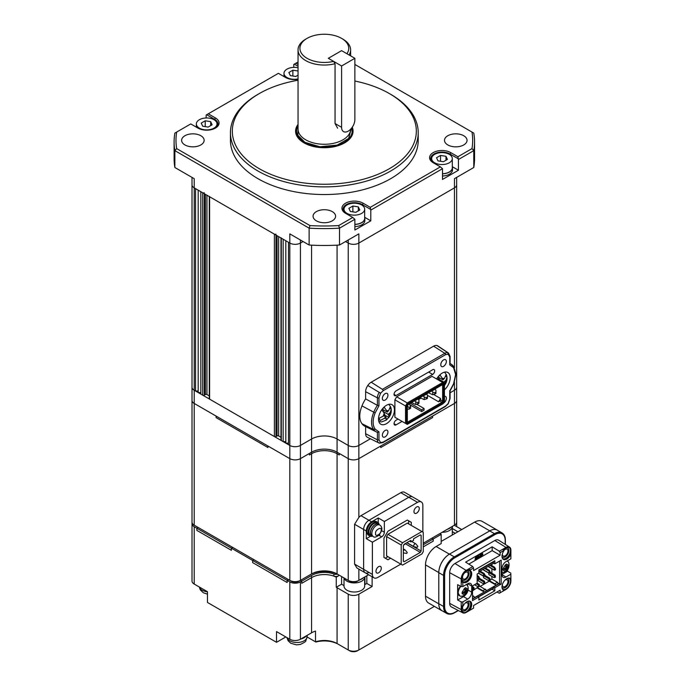 <?xml version="1.0" encoding="UTF-8"?>
<svg xmlns="http://www.w3.org/2000/svg" width="685" height="685" viewBox="0 0 685 685"><rect width="100%" height="100%" fill="white"/><g stroke="black" fill="none" stroke-linecap="round" stroke-linejoin="round"><path stroke-width="1.03" d="M286.895 637.572L288.102 640.732L290.723 643.215L296.536 644.876L300.124 644.422M300.903 638.977A10.138 5.857 0 0 0 306.323 635.851A10.138 5.857 0 0 1 300.903 638.977M447.81 144.937A11.268 6.507 180 0 1 444.505 140.339A11.268 6.507 180 0 1 451.466 134.328A11.268 6.507 180 0 1 463.745 135.741A11.268 6.507 180 0 1 467.042 140.339A11.268 6.507 180 0 1 460.089 146.35A11.268 6.507 180 0 1 447.81 144.937M316.359 220.827A11.268 6.507 180 0 1 313.062 216.229A11.268 6.507 180 0 1 320.015 210.218A11.268 6.507 180 0 1 332.293 211.631A11.268 6.507 180 0 1 335.599 216.229A11.268 6.507 180 0 1 328.637 222.24A11.268 6.507 180 0 1 316.359 220.827M184.916 144.937A11.268 6.507 180 0 1 181.619 140.339A11.268 6.507 180 0 1 188.572 134.328A11.268 6.507 180 0 1 200.851 135.741A11.268 6.507 180 0 1 204.147 140.339A11.268 6.507 180 0 1 197.194 146.35A11.268 6.507 180 0 1 184.916 144.937M354.873 81.027A92.013 53.122 180 0 1 389.388 93.571A92.013 53.122 180 0 1 389.397 93.58L390.715 94.342A93.888 54.209 180 0 1 390.724 94.342A93.888 54.209 180 0 1 418.218 132.676A93.888 54.209 180 0 1 360.259 182.749A93.888 54.209 180 0 1 257.937 171.002A93.888 54.209 180 0 1 230.443 132.676A93.888 54.209 180 0 1 257.937 94.342L259.264 93.58A92.013 53.122 180 0 1 298.043 80.231M418.218 132.676L418.218 140.339A93.888 54.209 180 0 1 360.259 190.421A93.888 54.209 180 0 1 257.937 178.665A93.888 54.209 180 0 1 230.443 140.339L230.443 132.676M390.724 94.342L389.397 93.58A92.013 53.122 180 0 1 389.388 168.698A92.013 53.122 180 0 1 259.264 168.698A92.013 53.122 180 0 1 259.264 93.58M352.253 127.239A28.727 16.586 180 0 1 353.058 131.135A28.727 16.586 180 0 1 335.325 146.462A28.727 16.586 180 0 1 304.012 142.865A28.727 16.586 180 0 1 295.595 131.135A28.727 16.586 180 0 1 298.043 124.447M456.655 177.398L456.655 387.188A7.509 4.333 180 0 1 454.455 390.253L450.079 392.779L454.455 390.253A7.509 4.333 0 0 0 456.655 387.188L456.655 400.374A7.509 4.333 180 0 1 454.455 403.439L358.854 458.633A7.509 4.333 180 0 1 348.228 458.633L337.08 452.194A18.024 10.412 0 0 0 311.581 452.194L300.432 458.633A7.509 4.333 180 0 1 289.806 458.633L194.206 403.439L194.206 187.87A7.509 4.333 180 0 1 192.005 184.804A7.509 4.333 0 0 0 194.206 187.87L195.533 188.632L195.533 391.024L194.206 390.253A7.509 4.333 180 0 1 192.005 387.188A7.509 4.333 0 0 0 194.206 390.253L289.806 445.447A7.509 4.333 0 0 0 300.432 445.447L311.581 439.008A18.024 10.412 180 0 1 337.08 439.008L348.228 445.447A7.509 4.333 0 0 0 358.854 445.447L358.854 243.064L454.455 187.87A7.509 4.333 0 0 0 456.655 184.804A7.509 4.333 180 0 1 454.455 187.87L358.854 243.064A7.509 4.333 180 0 1 348.228 243.064A7.509 4.333 0 0 0 358.854 243.064L358.854 233.868L339.52 245.025L339.52 228.156L354.873 219.294L354.873 230.032L370.799 220.835L370.799 210.098L442.501 168.698L442.501 179.436L458.436 170.24L458.436 159.502L473.78 150.64L473.78 167.508L454.455 178.665L454.455 367.657M345.574 241.531L348.228 243.064L345.574 241.531M456.655 526.602L456.655 400.374A7.509 4.333 180 0 1 454.455 403.439L380.732 446.003L380.732 447.536L380.732 446.003L358.854 458.633L358.854 445.447L370.422 438.768L358.854 445.447A7.509 4.333 180 0 1 348.228 445.447L337.08 439.008A18.024 10.412 0 0 0 311.581 439.008L300.432 445.447L300.432 243.064L303.087 241.531L300.432 243.064A7.509 4.333 180 0 1 289.806 243.064A7.509 4.333 0 0 0 300.432 243.064L300.432 239.998M174.872 167.508L174.872 150.64A150.229 86.73 180 0 1 174.101 141.872L174.101 158.74A150.229 86.73 0 0 0 174.872 167.508L194.206 178.665L194.206 187.87L289.806 243.064L288.479 242.293L288.479 444.685L289.806 445.447L289.806 580.375L194.206 525.181A7.509 4.333 180 0 1 192.005 522.116L192.005 523.648A7.509 4.333 180 0 1 192.125 522.878M354.873 219.294L352.741 217.462L338.673 225.588L339.52 228.156A150.229 86.73 180 0 1 309.132 228.156L309.988 225.588L176.679 148.619L174.872 150.64L309.132 228.156L309.132 245.025L289.806 233.868L289.806 445.447A7.509 4.333 180 0 0 300.432 445.447L300.432 458.633A7.509 4.333 180 0 1 289.806 458.633L267.921 446.003L267.921 447.536L267.921 446.003L216.083 416.078L216.083 417.61L267.921 447.536L216.083 417.61L216.083 416.078L194.206 403.439A7.509 4.333 180 0 1 192.005 400.374L192.005 522.116M206.151 117.974L206.151 115.037L208.274 113.813L215.45 117.957A12.39 7.158 180 0 1 215.45 128.069A12.39 7.158 180 0 1 197.922 128.069L190.747 123.934L174.872 133.095A150.229 86.73 180 0 0 174.101 141.872M293.788 67.378L293.788 64.441L295.911 63.217L298.043 64.441M354.873 64.441L473.78 133.095A150.229 86.73 180 0 1 474.551 141.872L474.551 158.74A150.229 86.73 180 0 1 473.78 167.508M474.551 141.872A150.229 86.73 180 0 1 473.78 150.64L471.982 148.619L457.905 156.745L458.436 159.502M433.99 163.176A11.268 6.507 180 0 1 430.702 158.586A11.268 6.507 180 0 1 437.664 152.575A11.268 6.507 180 0 1 449.942 153.979L457.905 158.586M458.436 170.24L452.323 166.703M352.741 217.462L345.574 213.318A12.39 7.158 180 0 1 345.574 203.197A12.39 7.158 180 0 1 363.101 203.197L370.268 207.341L440.378 166.866L442.501 168.698M370.268 207.341L370.799 210.098M346.353 213.771A11.268 6.507 180 0 1 343.074 209.182A11.268 6.507 180 0 1 350.026 203.171A11.268 6.507 180 0 1 362.305 204.575L370.268 209.182M370.799 220.835L364.685 217.299M309.132 245.025A150.229 86.73 0 0 0 339.52 245.025M298.043 61.992L295.911 63.217M298.043 66.282L294.319 64.133M298.043 79.246A12.39 7.158 180 0 1 285.559 77.474L278.384 73.338L208.274 113.813M214.653 120.14L214.653 119.336L206.682 114.737M471.982 132.059A148.345 85.651 180 0 1 471.982 148.619M457.905 156.745L450.739 152.601L449.942 154.784M440.378 166.866L433.211 162.722A12.39 7.158 180 0 1 433.211 152.601A12.39 7.158 180 0 1 450.739 152.601M176.679 132.059A148.345 85.651 0 0 0 176.679 148.619M309.988 225.588A148.345 85.651 0 0 0 338.673 225.588M215.45 117.957L214.653 119.336A11.268 6.507 180 0 1 217.95 123.934A11.268 6.507 180 0 1 215.03 128.3M194.206 526.714L194.206 584.057A7.509 4.333 180 0 1 192.005 580.991L192.005 523.648A7.509 4.333 180 0 0 194.206 526.714L196.86 528.246L196.86 530.395L196.86 528.246L198.188 527.476L196.86 528.246L231.384 548.18L232.712 547.409L231.384 548.18L231.384 550.32L196.86 530.395L231.384 550.32L231.384 548.18L287.152 580.375L288.479 579.604L287.152 580.375L287.152 582.524L252.628 562.59L287.152 582.524L287.152 580.375L289.806 581.908A7.509 4.333 180 0 0 300.432 581.908L300.432 639.251L311.581 632.812L311.581 577.618A18.024 10.412 180 0 1 336.258 577.172L338.544 575.845A3.759 2.166 0 0 1 333.895 576.154A18.024 10.412 0 0 0 311.581 577.618L311.581 575.468A18.024 10.412 180 0 1 333.895 574.004A3.759 2.166 0 0 0 337.388 574.158M253.955 559.679L252.628 560.441L252.628 562.59L252.628 560.441L253.955 559.679M300.432 581.908L301.76 581.145L301.76 583.286L301.76 581.145L300.432 580.375L301.76 581.145L311.581 575.468M423.253 544.729L433.211 538.975L431.884 538.213L433.211 538.975L433.211 541.124L423.253 546.87L433.211 541.124L433.211 538.975L441.174 534.377L439.847 533.615M301.76 583.286L311.581 577.618L301.76 583.286M439.95 381.031L437.552 377.615L440.027 375.08L442.433 378.497L444.462 378.36L446.038 374.678L446.997 376.981L444.342 385.458M444.591 372.135L446.432 374.772C447.639 378.343 447.048 381.828 444.659 385.227L444.514 385.364M438.931 379.267L443.957 382.161L444.522 383.531M443.957 382.161L445.421 380.663M445.807 376.296L446.997 376.981M438.742 379.002L439.736 377.974M438.22 377.101L442.998 379.858L444.462 378.36M442.998 379.858L442.433 378.497M417.328 547.306L414.237 546.801A1.687 0.976 -60 0 1 414.04 546.724A1.687 0.976 -60 0 1 413.689 545.954A1.687 0.976 -60 0 1 414.887 543.881A1.687 0.976 -60 0 1 415.726 543.796A1.687 0.976 -60 0 1 415.889 543.933L417.876 546.356L417.328 547.306L417.876 546.356M423.133 395.844L424.263 397.035L424.263 399.638L419.948 397.685M424.263 399.638L427.449 398.413L427.449 395.194L426.515 394.115L423.33 395.956M426.387 399.021L426.387 397.642L424.263 397.035M426.387 397.642L427.449 397.035M207.478 594.152L203.334 592.765L200.285 589.862L199.258 586.976M447.177 529.385A10.515 6.071 0 0 0 449.411 528.4A10.515 6.071 0 0 0 451.115 527.107M442.082 532.322A10.515 6.071 0 0 0 449.411 530.541A10.515 6.071 0 0 0 452.485 526.311M409.339 403.808L410.64 406.556L410.64 408.243L409.176 409.082L409.176 407.395L407.318 406.376M408.174 404.655L409.484 403.893M407.318 409.322L409.176 409.082M410.64 406.556L409.176 407.395M383.66 415.718L385.715 416.9L384.251 418.398L380.089 420.599L379.13 418.287L383.292 416.095L384.182 413.235L381.785 409.818L384.259 407.275L386.665 410.692L388.695 410.555L390.27 406.873L391.229 409.176L388.575 417.653L386.28 420.093L381.588 421.909L378.856 421.592M388.823 404.33L390.664 406.967C391.871 410.546 391.281 414.031 388.892 417.422L384.396 414.956M386.1 420.188L386.28 418.261L384.251 418.398M385.715 416.9L386.28 418.261M383.994 415.906L384.559 415.333M383.163 411.462L388.19 414.365L388.755 415.726M388.19 414.365L389.654 412.867M390.039 408.491L391.229 409.176M382.975 411.197L383.968 410.178M382.453 409.305L387.231 412.053L388.695 410.555M387.231 412.053L386.665 410.692M383.292 416.095L384.756 414.596L384.182 413.235M402.54 542.734L387.933 534.3L407.318 523.109L421.926 531.543L402.54 542.734L401.213 545.037L386.605 536.603L386.605 555.92L402.54 565.116L421.926 553.925L423.253 551.63L423.253 532.305L421.926 531.543M387.933 534.3L386.605 536.603M406.256 543.042L403.602 545.183M401.213 545.037L401.213 564.354M404.133 544.267L410.906 540.354L410.906 541.886L413.56 540.354L413.56 538.821L420.333 534.917L421.129 535.37L421.129 551.014L420.333 552.393L404.133 561.743L403.337 561.289L403.337 545.645L404.133 544.267M410.906 541.886L409.579 541.124M405.725 543.958L420.333 552.393M406.787 542.734L421.129 551.014M420.333 534.917L421.129 535.37M403.337 551.065A1.687 0.976 -60 0 1 404.261 550.021A1.687 0.976 -60 0 1 405.109 549.935A1.687 0.976 -60 0 1 405.272 550.072L407.25 552.487L406.702 553.437L407.25 552.487M406.702 553.437L403.619 552.932A1.687 0.976 -60 0 1 403.422 552.863A1.687 0.976 -60 0 1 403.337 552.804L403.422 552.863M337.619 128.189L335.051 123.531L335.051 63.731A26.287 15.181 180 0 1 305.741 60.605A26.287 15.181 180 0 1 298.043 49.877L298.043 129.097A26.287 15.181 0 0 0 303.78 138.567A26.287 15.181 0 0 0 305.741 139.834A26.287 15.181 0 0 0 344.88 138.567A26.287 15.181 0 0 0 350.617 129.251M351.345 128.446L348.622 138.473L337.208 145.109L319.869 146.753L304.945 142.334L297.881 135.313L298.043 126.648M335.051 63.731L333.621 61.376A24.412 14.094 180 0 1 304.02 56.161A24.412 14.094 180 0 1 307.068 38.377A24.412 14.094 180 0 1 341.592 38.377L342.92 39.148A26.287 15.181 180 0 1 350.617 49.877A26.287 15.181 180 0 1 349.093 54.971M351.619 128.104A27.794 16.046 180 0 1 352.124 131.135A27.794 16.046 180 0 1 334.965 145.965A27.794 16.046 180 0 1 304.679 142.48A27.794 16.046 180 0 1 296.536 131.135A27.794 16.046 180 0 1 298.043 125.937M298.043 49.877A26.287 15.181 180 0 1 305.741 39.148L307.068 38.377M341.592 38.377A24.412 14.094 180 0 1 346.901 53.713L341.592 50.647L328.312 58.311L333.621 61.376M436.628 378.985A11.268 6.507 -60 0 1 447.87 372.52A11.268 6.507 -60 0 1 450.208 377.683A11.268 6.507 -60 0 1 444.428 389.859M394.44 409.878A11.268 6.507 -60 0 1 389.517 421.215A11.268 6.507 -60 0 1 380.834 424.238A11.268 6.507 -60 0 1 378.505 419.074A11.268 6.507 -60 0 1 383.42 407.738A11.268 6.507 -60 0 1 392.103 404.724A11.268 6.507 -60 0 1 394.44 409.878M387.933 395.236A3.947 2.278 -60 0 1 386.212 399.201A3.947 2.278 -60 0 1 383.172 400.263A3.947 2.278 -60 0 1 382.358 398.456A3.947 2.278 -60 0 1 384.079 394.492A3.947 2.278 -60 0 1 387.111 393.43A3.947 2.278 -60 0 1 387.933 395.236M387.933 432.038A3.947 2.278 -60 0 1 386.212 436.002A3.947 2.278 -60 0 1 383.172 437.056A3.947 2.278 -60 0 1 382.35 435.258A3.947 2.278 -60 0 1 384.071 431.285A3.947 2.278 -60 0 1 387.111 430.231A3.947 2.278 -60 0 1 387.933 432.038M444.428 396.358A3.947 2.278 -60 0 1 445.541 396.495A3.947 2.278 -60 0 1 446.355 398.302A3.947 2.278 -60 0 1 443.272 403.285M446.355 361.509A3.947 2.278 -60 0 1 444.633 365.473A3.947 2.278 -60 0 1 441.594 366.535A3.947 2.278 -60 0 1 440.78 364.728A3.947 2.278 -60 0 1 442.501 360.755A3.947 2.278 -60 0 1 445.541 359.702A3.947 2.278 -60 0 1 446.355 361.509M394.046 394.363A2.851 1.644 -60 0 1 396.058 390.878L432.655 369.754A2.851 1.644 -60 0 1 434.076 369.609A2.851 1.644 -60 0 1 434.513 371.895A2.851 1.644 -60 0 1 432.655 374.404L396.058 395.528A2.851 1.644 -60 0 1 394.637 395.665A2.851 1.644 -60 0 1 394.046 394.363L396.058 395.528M402.069 421.395L396.058 424.863A2.851 1.644 -60 0 1 394.637 425A2.851 1.644 -60 0 1 394.046 423.698A2.851 1.644 -60 0 1 396.058 420.213L398.045 419.066M365.627 433.725A7.509 4.333 120 0 0 367.323 437.235L378.916 442.972A6.679 3.862 120 0 0 379.344 443.135L378.916 442.972A6.679 3.862 120 0 1 377.409 439.847L365.627 433.725L365.627 426.592M449.754 364.908L449.754 356.936L448.127 354.205L445.558 354.667L383.155 390.698L380.577 393.199L378.959 397.814L378.959 405.777L375.123 412.927L361.988 405.897A20.653 11.928 120 0 0 359.779 416.086A20.653 11.928 120 0 0 361.988 423.732A21.783 12.578 120 0 0 364.84 426.207L376.433 431.944A20.952 12.099 120 0 0 377.409 432.338L378.959 431.858L378.959 439.821L380.577 442.561L383.146 442.09L445.558 406.059L448.127 403.559L449.754 398.953L449.754 390.981L453.581 383.831L455.594 374.575L453.581 367.639L449.754 364.908L449.797 363.555M375.123 412.927C372.469 419.871 372.469 425.265 375.123 429.127L373.693 429.555L361.988 423.732M375.123 429.127L378.959 431.858M396.649 418.261L394.902 417.251L394.902 399.817L396.649 396.795L432.064 376.348L442.681 382.487L407.267 402.926L396.649 396.795M379.344 443.135L380.577 442.561M378.959 405.777L377.409 405.349A20.952 12.099 120 0 0 373.693 412.413A19.822 11.448 120 0 0 371.561 422.217A19.822 11.448 120 0 0 373.693 429.555A20.952 12.099 120 0 0 376.433 431.944L377.409 432.338M380.577 393.199L367.802 385.501A7.509 4.333 120 0 0 365.627 391.709L365.627 398.893A21.783 12.578 120 0 0 361.988 405.897M448.127 354.205L447.853 352.758L437.004 345.548A7.886 4.555 120 0 0 433.605 346.173L371.201 382.204A7.886 4.555 120 0 0 367.802 385.501M453.581 367.639L453.513 366.329A20.952 12.099 120 0 0 451.543 364.394A20.952 12.099 120 0 0 450.079 363.658M450.079 363.427L453.701 366.518L455.927 374.113L453.83 383.788L450.071 390.895L450.079 398.49A1.13 0.651 0 0 1 449.754 398.953M449.754 390.981L449.797 390.544L449.754 390.981M408.02 403.722L406.59 406.205L406.59 423.133L408.02 423.964L442.998 403.773L444.428 401.282L444.428 383.489L442.681 382.487L442.998 383.531L408.02 403.722L407.267 402.926L405.529 405.957L394.902 399.817M406.59 406.205L405.529 405.957L405.529 423.39L394.902 417.251M406.59 423.133L405.529 423.39L407.267 424.392L408.02 423.964M378.959 397.814A1.13 0.651 180 0 1 377.409 397.831L377.409 405.349L365.627 398.893M449.754 356.936A1.13 0.651 0 0 0 450.079 356.483L448.529 353.058L437.766 345.891A7.509 4.333 120 0 0 437.004 345.548M444.428 384.362L442.998 383.531M408.32 422.945L442.69 403.105L443.7 401.359L443.7 385.133L442.69 384.55L408.328 404.39L407.318 406.136L407.318 422.362L408.32 422.945L407.318 421.498M443.7 401.359L442.638 401.102L441.945 402.309L442.69 403.105M442.69 384.55L441.945 384.987L442.638 385.381L442.638 401.102L440.515 399.877L439.813 401.085L441.945 402.309L408.012 421.9M441.945 384.987L443.7 385.133M409.707 403.593L409.707 404.227M420.873 398.216L418.509 399.586M427.577 393.276L426.858 394.517M416.72 404.27L424.049 408.5L424.049 410.187L421.66 411.565L409.938 404.801M439.813 401.085L438.597 401.787L427.449 395.348M433.614 394.483L440.515 398.464L440.515 399.877M410.238 403.285L421.66 409.878L421.66 411.565M424.049 408.5L421.66 409.878M440.515 398.464L438.597 401.787M505.95 571.162L505.402 571.461L503.013 570.074L503.013 568.85L505.402 564.714L506.463 564.097L508.852 565.476L508.852 566.701L505.95 571.162M503.081 568.833A11.243 6.49 0 0 0 505.35 568.062L505.881 567.137L505.419 564.783M505.419 571.41L505.881 569.595L505.35 569.286A11.243 6.49 180 0 1 503.081 570.057M505.881 569.595L504.074 568.541M505.53 571.127L506.463 570.845M508.818 566.752A11.243 6.49 180 0 1 507.482 568.062L506.48 570.793M508.852 566.701L508.63 565.759M506.48 564.175L507.482 566.829A11.243 6.49 0 0 0 508.818 565.519M505.667 565.784L507.482 566.829M506.241 570.716L505.804 570.108M507.885 566.504L508.63 566.572M298.043 78.903A10.326 5.959 180 0 1 287.015 77.551A10.326 5.959 180 0 1 283.992 73.338A10.326 5.959 180 0 1 298.043 67.772M298.043 75.17L295.774 76.48L290.337 75.633L288.882 72.499L292.863 70.195L298.043 70.992M292.863 70.195L292.863 76.026M378.634 566.649A3.759 2.166 -60 0 1 380.517 566.469A3.759 2.166 -60 0 1 381.091 569.475A3.759 2.166 -60 0 1 378.634 572.788A3.759 2.166 -60 0 1 376.759 572.968A3.759 2.166 -60 0 1 376.185 569.963A3.759 2.166 -60 0 1 378.634 566.649M416.608 507.011A3.759 2.166 -60 0 1 418.492 506.823A3.759 2.166 -60 0 1 419.066 509.837A3.759 2.166 -60 0 1 416.608 513.142A3.759 2.166 -60 0 1 414.733 513.33A3.759 2.166 -60 0 1 414.16 510.316A3.759 2.166 -60 0 1 416.608 507.011M372.554 536.132A7.886 4.555 -60 0 1 369.78 535.995L368.581 535.302A7.886 4.555 -60 0 1 367.374 528.983A7.886 4.555 -60 0 1 372.529 522.038A7.886 4.555 -60 0 1 376.476 521.645L377.666 522.338A7.886 4.555 -60 0 1 379.173 524.667M369.78 535.995A7.886 4.555 -60 0 1 368.573 529.676A7.886 4.555 -60 0 1 373.727 522.723A7.886 4.555 -60 0 1 377.666 522.338M372.691 536.158A6.764 3.904 -60 0 1 371.801 535.858L370.345 535.019A6.764 3.904 -60 0 1 369.309 529.599A6.764 3.904 -60 0 1 373.727 523.648A6.764 3.904 -60 0 1 377.101 523.314L378.565 524.153A6.764 3.904 -60 0 1 379.259 524.77M371.801 535.858A6.764 3.904 -60 0 1 370.765 530.447A6.764 3.904 -60 0 1 375.183 524.487A6.764 3.904 -60 0 1 378.565 524.153M371.895 535.696A6.576 3.793 -60 0 1 370.893 530.43A6.576 3.793 -60 0 1 375.183 524.641A6.576 3.793 -60 0 1 378.471 524.316L379.798 525.087A6.576 3.793 -60 0 0 376.51 525.412A6.576 3.793 -60 0 0 371.861 533.461A6.576 3.793 -60 0 0 373.222 536.466L371.895 535.696M422.85 532.074L422.85 505.402A7.509 4.333 120 0 0 421.301 501.959A7.509 4.333 120 0 0 417.542 502.336L384.345 521.499L384.345 532.228A3.759 2.166 -60 0 1 381.691 536.835L372.392 542.195L372.392 574.398A7.509 4.333 120 0 0 373.95 577.832A7.509 4.333 120 0 0 377.709 577.464L400.811 564.123M390.587 558.215L387.933 559.756L383.951 557.453L383.951 538.136L387.933 531.235L407.318 520.043L411.3 522.338L411.3 525.412M372.392 574.398L363.632 569.338A7.509 4.333 120 0 0 365.191 572.771A7.509 4.333 -60 0 1 363.632 569.338L363.632 529.471A7.509 4.333 -60 0 1 368.941 520.275L408.774 497.276L368.941 520.275A7.509 4.333 120 0 0 363.632 529.471L366.287 531.003L366.287 538.667L372.392 542.195M366.287 538.667L370.448 536.269M378.24 522.775L378.24 517.971L384.345 521.499M378.24 517.971L371.595 521.807A7.509 4.333 120 0 0 366.287 531.003M421.301 501.959L412.533 496.899A7.509 4.333 120 0 0 408.774 497.276A7.509 4.333 -60 0 1 412.533 496.899L404.57 492.301A7.509 4.333 120 0 0 400.811 492.678L360.978 515.668A7.509 4.333 120 0 0 358.854 517.415L358.854 458.633A7.509 4.333 180 0 1 348.228 458.633L339.246 453.453L339.246 454.986L337.08 453.727L339.246 454.986L339.246 453.453L337.08 452.194L337.08 453.727A18.024 10.412 0 0 0 311.581 453.727A18.024 10.412 180 0 1 337.08 453.727L337.08 573.936L338.407 574.698A19.908 11.491 0 0 0 310.254 574.698L300.432 580.375A7.509 4.333 180 0 1 289.806 580.375L291.134 581.145L289.806 580.375M385.278 558.224L387.933 556.682M408.645 523.871L408.645 520.805L411.3 522.338M408.645 520.805L407.318 520.043M449.274 154.365A10.326 5.959 180 0 1 452.297 158.586A10.326 5.959 180 0 1 445.926 164.092A10.326 5.959 180 0 1 434.667 162.799A10.326 5.959 180 0 1 431.644 158.586A10.326 5.959 180 0 1 438.023 153.072A10.326 5.959 180 0 1 449.274 154.365M442.501 173.733A10.326 5.959 0 0 0 452.297 167.782L452.297 158.586M436.533 157.738L440.515 155.444L445.961 156.283L447.416 159.425L443.435 161.728L437.989 160.881L436.533 157.738M445.961 160.264L445.961 156.283M440.515 155.444L440.515 161.275M213.985 119.712A10.326 5.959 180 0 1 217.017 123.934A10.326 5.959 180 0 1 210.637 129.439A10.326 5.959 180 0 1 199.378 128.146A10.326 5.959 180 0 1 196.355 123.934A10.326 5.959 180 0 1 202.734 118.419A10.326 5.959 180 0 1 213.985 119.712M201.244 123.094L205.226 120.791L210.672 121.63L212.127 124.773L208.146 127.076L202.7 126.228L201.244 123.094M210.672 125.612L210.672 121.63M205.226 120.791L205.226 126.622M366.817 575.777L366.817 583.44L372.126 586.506L372.126 576.779M366.817 583.44L364.668 584.682M364.934 584.528L364.934 576.864M344.007 585.606L341.592 584.211L341.592 576.539M341.592 584.211L336.258 587.285L336.258 577.172M336.258 587.285A18.024 10.412 180 0 1 337.08 587.73L337.08 643.54A18.024 10.412 0 0 0 315.511 641.828L315.511 631.09A18.024 10.412 0 0 0 311.581 632.812M194.206 584.057L207.478 591.72L207.478 602.457L276.526 642.316L276.526 631.587L289.806 639.251A7.509 4.333 0 0 0 300.432 639.251M442.561 611.029A15.019 8.674 -60 0 1 441.894 610.712L428.622 603.048A15.019 8.674 -60 0 1 425.505 596.164L425.505 564.885A15.019 8.674 -60 0 1 436.131 546.493L441.174 543.582L441.174 534.377M307.111 636.973L315.871 642.033A19.908 11.491 -0 0 1 338.407 644.311L348.228 649.979A7.509 4.333 0 0 0 358.854 649.979L434.384 606.371M372.126 586.506L358.854 594.178L358.854 649.979L357.527 650.75A5.634 3.254 0 0 1 349.555 650.75L348.228 649.979L348.228 594.178A7.509 4.333 0 0 0 358.854 594.178M337.08 587.73L348.228 594.178M285.825 636.947L276.526 642.316M452.297 531.603L454.455 532.844A7.509 4.333 0 0 1 455.191 533.341M441.894 610.712A15.019 8.674 -60 0 1 438.785 603.836L438.785 572.557A15.019 8.674 -60 0 1 449.411 554.156L489.775 530.849A15.019 8.674 -60 0 1 497.284 530.104L482.146 521.371A15.019 8.674 120 0 0 474.637 522.116L441.174 541.433M497.284 530.104A15.019 8.674 -60 0 1 497.901 530.524M192.005 177.398L192.005 400.374A7.509 4.333 180 0 0 194.206 403.439L194.206 525.181L195.533 525.943A5.634 3.254 180 0 1 195.516 525.934L194.206 525.181M414.63 400.751L415.761 401.941L415.761 404.544L411.445 402.592M415.761 404.544L418.946 403.319L418.946 400.1L418.021 399.021L414.836 400.862M417.884 403.927L417.884 402.549L415.761 401.941M417.884 402.549L418.946 401.941M504.802 580.315A3.947 2.278 -60 0 1 505.179 580.067A3.947 2.278 -60 0 1 507.148 579.87A3.947 2.278 -60 0 1 507.756 583.029A3.947 2.278 -60 0 1 505.179 586.506A3.947 2.278 -60 0 1 503.201 586.702A3.947 2.278 -60 0 1 502.413 584.451M464.969 603.314A3.947 2.278 -60 0 1 465.346 603.065A3.947 2.278 -60 0 1 467.316 602.869A3.947 2.278 -60 0 1 467.915 606.028A3.947 2.278 -60 0 1 465.346 609.504A3.947 2.278 -60 0 1 463.368 609.701A3.947 2.278 -60 0 1 462.786 606.49M504.074 550.303A3.947 2.278 -60 0 1 505.179 549.404A3.947 2.278 -60 0 1 507.148 549.207A3.947 2.278 -60 0 1 507.756 552.367A3.947 2.278 -60 0 1 505.179 555.843A3.947 2.278 -60 0 1 503.201 556.04A3.947 2.278 -60 0 1 502.413 553.788M465.346 572.403A3.947 2.278 -60 0 1 467.316 572.206A3.947 2.278 -60 0 1 467.915 575.366A3.947 2.278 -60 0 1 465.346 578.842A3.947 2.278 -60 0 1 463.368 579.039A3.947 2.278 -60 0 1 462.769 575.879A3.947 2.278 -60 0 1 465.346 572.403M508.767 578.037A6.388 3.682 -60 0 1 510.239 582.995A6.388 3.682 -60 0 1 505.975 588.963A6.388 3.682 -60 0 1 502.43 589.023M502.002 587.353A5.257 3.04 120 0 0 505.179 587.584A5.257 3.04 120 0 0 508.758 582.378A5.257 3.04 120 0 0 507.114 578.508M468.934 601.036A6.388 3.682 -60 0 1 470.407 605.994A6.388 3.682 -60 0 1 466.142 611.962A6.388 3.682 -60 0 1 461.621 609.35A6.388 3.682 -60 0 1 462.169 606.567M461.647 608.862A5.257 3.04 120 0 0 465.346 610.583A5.257 3.04 120 0 0 468.925 605.377A5.257 3.04 120 0 0 467.281 601.507M503.826 549.73A6.388 3.682 -60 0 1 505.975 547.872L505.975 547.872A6.388 3.682 -60 0 1 510.488 550.475A6.388 3.682 -60 0 1 505.975 558.301A6.388 3.682 -60 0 1 502.43 558.361M502.002 556.691A5.257 3.04 120 0 0 505.179 556.914A5.257 3.04 120 0 0 508.887 550.697A5.257 3.04 120 0 0 505.556 548.137M466.142 570.87L466.142 570.87A6.388 3.682 -60 0 1 470.655 573.473A6.388 3.682 -60 0 1 466.142 581.291A6.388 3.682 -60 0 1 461.621 578.688A6.388 3.682 -60 0 1 466.142 570.87L466.142 570.87M461.647 578.191A5.257 3.04 120 0 0 465.346 579.912A5.257 3.04 120 0 0 469.054 573.696A5.257 3.04 120 0 0 465.723 571.136M468.163 590.128L471.717 592.183A5.634 3.254 -60 0 1 467.735 599.084L462.837 601.909L462.837 606.465L463.557 605.257A6.764 3.904 -60 0 1 466.939 601.687A6.764 3.904 -60 0 1 470.312 601.353A6.764 3.904 -60 0 1 470.312 609.162L469.627 610.386L473.575 608.109L473.575 605.523L500.127 590.187L500.127 592.773L504.083 590.496L503.389 590.059A6.764 3.904 -60 0 1 502.353 584.647A6.764 3.904 -60 0 1 506.772 578.688A6.764 3.904 -60 0 1 510.154 578.354L510.864 578.739L510.864 574.176L505.975 577.001A5.634 3.254 -60 0 1 503.158 577.284A5.634 3.254 -60 0 1 501.994 574.706L501.994 568.567A5.634 3.254 -60 0 1 505.975 561.666L510.864 558.84L510.899 553.848L510.864 558.84M510.864 578.739L510.864 574.176M510.368 553.54L510.899 553.848L509.991 553.934L510.864 554.285M454.283 612.673A0.753 0.437 -120 0 0 454.66 612.707C451.612 614.411 448.958 614.65 446.706 613.426L441.928 610.66A15.156 8.751 -60 0 1 438.785 603.725L438.785 572.66A15.156 8.751 -60 0 1 449.506 554.105L489.681 530.909A15.156 8.751 -60 0 1 497.259 530.156L502.036 532.913A15.156 8.751 -60 0 0 494.459 533.666L454.283 556.862L449.506 554.105M501.994 574.398L507.568 571.179L507.568 569.86M507.568 561.34L507.568 560.75M465.74 594.511A5.634 3.254 -60 0 1 463.48 596.626L457.649 600L457.649 584.665L461.219 586.591L462.837 586.574L467.735 583.748A5.634 3.254 -60 0 1 470.552 583.466A5.634 3.254 -60 0 1 471.717 586.052L467.735 583.748M467.47 583.903L467.47 585.915M478.883 573.02L478.883 569.946L494.818 560.75L494.818 563.815L501.197 560.133L501.197 584.057L494.818 587.739L494.818 590.804L478.883 600L478.883 596.935L472.513 600.617L472.513 585.898L477.162 583.209L477.162 574.013L478.883 573.02M469.174 610.678L466.142 612.433A6.961 4.016 -60 0 1 462.743 612.818L451.321 606.867A7.509 4.333 -60 0 1 449.677 603.374L449.677 572.711A7.509 4.333 -60 0 1 454.986 563.507L494.818 540.508A7.509 4.333 -60 0 1 498.671 540.191L509.537 547.11A6.961 4.016 -60 0 1 510.899 550.243L510.899 553.745M507.568 571.179L510.899 573.242M510.899 577.421L510.899 580.906A6.961 4.016 -60 0 1 505.975 589.434L502.953 591.172M462.743 612.818A6.961 4.016 -60 0 1 461.219 609.59L461.219 601.918L457.649 600M461.219 586.591L461.219 578.928A6.961 4.016 -60 0 1 466.142 570.399L472.778 566.563L465.612 562.137L492.164 546.801L499.339 551.237L505.975 547.401A6.961 4.016 -60 0 1 509.537 547.11M462.837 601.909L461.219 601.918M471.717 592.183L471.717 586.052M510.753 554.448L510.154 555.492A6.764 3.904 -60 0 1 503.389 559.397A6.764 3.904 -60 0 1 503.389 551.596L504.083 550.363L500.127 552.649L500.127 555.227L473.575 570.562L473.575 567.976L469.627 570.262L470.312 570.691A6.764 3.904 -60 0 1 470.312 578.491A6.764 3.904 -60 0 1 463.557 582.396L462.127 581.574L461.219 582.524L462.949 582.044L462.127 581.574M462.837 582.01L462.837 586.574M498.106 583.5L498.8 583.903L493.491 586.968L493.106 588.586M494.818 590.804L492.044 589.194M493.491 586.968L494.818 587.739M478.883 596.935L477.556 596.164L472.513 599.084M494.818 563.815L493.491 563.053L493.491 561.52M499.596 561.058L499.596 584.057L498.063 583.166M501.197 584.057L499.596 584.057M504.083 590.496L499.339 593.261L496.985 592.003M473.575 608.109L469.259 610.626L468.882 609.796L469.516 608.7A6.764 3.904 120 0 0 469.893 601.165M462.127 605.891L461.39 606.336L462.837 606.465M503.244 549.173L503.227 550.029L502.85 549.199L504.083 550.363M503.013 559.131A6.764 3.904 120 0 0 509.357 555.038L509.991 553.934M462.769 581.942A6.764 3.904 120 0 0 469.525 578.029A6.764 3.904 120 0 0 469.516 570.228L468.882 569.86L469.259 568.601L469.627 570.262M468.805 564.115L492.164 550.629L500.127 555.227M492.164 550.629L492.164 546.801M499.339 551.237L500.127 552.649M500.127 592.773L499.339 593.261M469.516 570.228L470.312 570.691M473.575 567.976L472.778 566.563M480.253 555.295L480.45 555.758M481.846 555.441L481.812 556.16L479.517 557.385L479.731 556.665L482.026 555.441M480.271 555.758L482.831 553.985L482.831 554.687L479.466 556.511L479.423 557.23M482.257 553.446L479.868 554.507L479.834 555.227M478.798 555.432L478.353 557.607L478.995 557.239L478.866 557.864L477.034 558.917L478.532 555.278L477.06 558.044M478.995 557.239L478.421 557.256M475.03 559.217L475.167 559.996L475.03 559.217L476.186 558.429M475.244 558.172L475.399 558.891L475.244 558.172L476.4 557.367M475.476 557.051L475.613 557.83L477.162 556.074L475.741 557.205M468.882 569.86L469.713 570.34L468.882 569.86M480.134 554.662L482.437 553.437L480.134 555.364L479.868 554.507M477.428 556.229L476.854 559.02L475.167 559.996M475.296 559.371L476.161 558.566M476.426 558.72L476.52 558.241L475.399 558.891M475.51 558.326L476.375 557.521M476.64 557.676L476.743 557.179L475.613 557.83M344.007 577.994L344.007 586.052A10.326 5.959 0 0 0 350.386 591.557A10.326 5.959 0 0 0 361.637 590.264A10.326 5.959 0 0 0 364.668 586.052L364.668 577.994M456.655 522.116A7.509 4.333 180 0 1 454.455 525.181L453.127 525.943A5.634 3.254 180 0 1 453.127 525.943L423.253 543.196M368.599 574.749L357.527 581.145A5.634 3.254 180 0 1 349.555 581.145L337.08 573.936A18.024 10.412 180 0 0 311.581 573.936L310.254 574.698M311.581 245.153L311.581 452.194L309.414 453.453L309.414 454.986L309.414 453.453L300.432 458.633L300.432 580.375L299.097 581.145A5.634 3.254 180 0 1 291.134 581.145M358.854 569.115L358.854 580.375A7.509 4.333 180 0 1 348.228 580.375L349.555 581.145M454.455 382.153L454.455 525.335M380.732 447.536L432.569 417.61L432.569 416.078L432.569 417.61L380.732 447.536M337.08 245.153L337.08 452.194A18.024 10.412 180 0 0 311.581 452.194L311.581 453.727L309.414 454.986L311.581 453.727L311.581 573.936M368.941 572.403A7.509 4.333 -60 0 1 365.191 572.771L356.962 568.028L354.599 564.123L354.599 524.256L358.854 517.415M354.599 564.123L363.632 569.338L363.632 529.471L354.599 524.256M465.055 594.777L464.498 595.068L462.11 593.689L462.11 592.465L464.498 588.321L465.569 587.713L467.958 589.091L467.958 590.316L465.055 594.777M460.388 586.146L457.794 592.242M462.187 592.448A11.243 6.49 0 0 0 464.456 591.669L464.987 590.753L464.524 588.398M464.524 595.017L464.987 593.201L464.456 592.893A11.243 6.49 180 0 1 462.187 593.672M464.987 593.201L463.18 592.157M464.635 594.734L465.569 594.452M467.923 590.359A11.243 6.49 180 0 1 466.579 591.669L465.586 594.409M467.958 590.316L467.735 589.365M465.586 587.781L466.579 590.444A11.243 6.49 0 0 0 467.923 589.134M464.772 589.4L466.579 590.444M465.346 594.332L464.909 593.715M464.867 589.913L465.295 589.956M466.99 590.119L467.735 590.187M348.228 131.135A9.393 5.42 120 0 0 354.873 119.635L354.873 58.311L341.592 65.974L341.592 127.307A9.393 5.42 120 0 0 343.536 131.606A9.393 5.42 120 0 0 348.228 131.135M354.873 58.311L341.592 50.647L328.312 58.311L341.592 65.974M431.627 390.938L432.757 392.128L432.757 394.731L428.442 392.779M432.757 394.731L435.943 393.507L435.943 390.287L435.018 389.208L431.833 391.049M434.881 394.115L434.881 392.736L432.757 392.128M434.881 392.736L435.943 392.128M491.899 564.277L491.899 565.656M491.899 568.764L491.899 573.285M491.899 576.385L491.899 579.073L497.473 582.293L498.106 583.457L497.61 584.288L474.902 597.397L472.513 595.479M473.446 598.544L472.513 598.416M472.513 596.703L473.575 596.087M472.513 590.804L478.764 586.651M479.68 586.129L486.855 590.496M480.416 586.24L489.244 581.145L489.39 580.52M490.306 579.99L491.899 579.073M478.618 573.165L483.773 576.145L483.31 573.884L484.107 573.422L484.997 575.006L483.773 574.458M483.935 570.1L483.533 569.107M483.773 583.654L483.824 581.856L484.732 582.524L484.732 583.44L483.31 583.697L478.224 580.76L478.224 579.262M489.081 580.589L489.141 578.791L490.04 579.459L490.04 580.375L488.628 580.632L483.533 577.695L483.533 576.196M489.244 567.034L488.842 566.041M494.39 577.524L494.45 575.725L495.349 576.385L495.349 577.309L493.936 577.566L488.842 574.629L488.842 573.131M489.244 580.606L494.818 583.826L497.473 582.293M473.446 598.236L474.902 597.397M493.757 563.207L478.883 571.787M489.244 581.145L496.146 585.127L494.818 583.826M477.291 587.507L482.874 590.727L485.528 589.194M477.291 588.038L484.201 592.028L482.874 590.727M478.798 576.487L479.414 578.226L478.002 576.95L478.798 576.487L477.162 575.546M477.162 576.462L478.002 576.95M479.414 578.226L479.414 579.15L478.515 579.347L478.464 577.524M480.082 571.102L484.107 573.422M479.286 571.555L483.31 573.884M484.732 575.16L484.732 576.085L483.773 576.145M489.424 570.357L490.04 572.095L488.628 570.819L489.424 570.357L485.391 568.036M484.595 568.49L488.628 570.819M490.04 572.095L490.04 573.02L489.141 573.217L489.081 571.384M472.513 589.725L473.147 589.794L473.147 588.098L473.969 587.55L473.207 587.987L474.106 588.655L474.106 589.571L473.147 589.794M474.508 584.742L478.002 586.762L478.464 586.72L478.515 584.921L479.286 584.476L478.515 584.921L479.414 585.589L479.414 586.506L478.464 586.72M483.824 581.856L484.595 581.411L483.824 581.856M489.141 578.791L489.903 578.346L489.141 578.791M494.733 567.291L495.349 569.029L493.936 567.754L494.733 567.291L490.7 564.962M489.903 565.425L493.936 567.754M495.349 569.029L495.349 569.946L494.45 570.151L494.39 568.319M494.45 575.725L495.212 575.28L494.45 575.725M479.414 579.15L479.68 578.072M484.732 576.085L484.997 575.006M490.04 573.02L490.306 571.941M474.106 589.571L473.969 587.55M479.414 586.506L479.286 584.476M484.732 583.44L484.595 581.411M490.04 580.375L489.903 578.346M495.349 569.946L495.615 568.875M495.349 577.309L495.212 575.28M359.539 579.981A10.515 6.071 0 0 0 361.774 578.996A10.515 6.071 0 0 0 363.478 577.703M343.99 577.926A10.515 6.071 0 0 0 351.2 582.644A10.515 6.071 0 0 0 361.774 581.145A10.515 6.071 0 0 0 364.857 576.907M364.668 217.239A10.515 6.071 180 0 1 364.857 218.378L364.857 220.527A10.515 6.071 180 0 1 354.873 226.589M364.857 218.378A10.515 6.071 180 0 1 354.873 224.44M204.293 192.776A1.13 0.651 180 0 1 202.7 192.776L200.842 191.697L200.842 394.089L202.7 395.159A1.13 0.651 0 0 0 204.293 395.159L204.293 193.692M275.995 234.167A1.13 0.651 180 0 1 274.402 234.167L209.61 196.758A1.13 0.651 180 0 1 209.276 196.304M285.825 441.619L283.17 441.619L283.17 239.228L281.304 238.157A1.13 0.651 180 0 1 280.978 237.695M198.188 391.024L195.533 391.024M198.188 190.165L198.188 392.556L200.842 392.556M209.276 395.887L206.947 394.551A1.13 0.651 0 0 0 205.354 394.551L204.293 395.159M209.276 196.569L209.276 398.687A1.13 0.651 0 0 0 209.61 399.149L209.61 196.758M274.402 234.167L274.402 436.559L209.61 399.149M274.402 436.559A1.13 0.651 0 0 0 275.995 436.559L275.995 235.092M280.978 437.287L278.649 435.943A1.13 0.651 0 0 0 277.057 435.943L275.995 436.559M280.978 237.969L280.978 440.087A1.13 0.651 0 0 0 281.304 440.541L281.304 238.157M283.17 441.619L281.304 440.541M285.825 240.76L285.825 443.152L288.479 443.152M452.297 166.643A10.515 6.071 180 0 1 452.485 167.782L452.485 169.931A10.515 6.071 180 0 1 442.501 175.994M452.485 167.782A10.515 6.071 180 0 1 442.501 173.844M361.637 204.961A10.326 5.959 180 0 1 364.668 209.182A10.326 5.959 180 0 1 358.289 214.688A10.326 5.959 180 0 1 347.038 213.395A10.326 5.959 180 0 1 344.007 209.182A10.326 5.959 180 0 1 350.386 203.668A10.326 5.959 180 0 1 361.637 204.961M354.873 224.337A10.326 5.959 0 0 0 364.668 218.378L364.668 209.182M348.896 208.334L352.878 206.039L358.324 206.879L359.779 210.021L355.798 212.324L350.352 211.477L348.896 208.334M358.324 210.86L358.324 206.879M352.878 206.039L352.878 211.87M286.981 637.615A10.138 5.857 0 0 0 289.806 640.783A10.138 5.857 0 0 0 298.865 642.393A10.138 5.857 0 0 0 307.12 636.648L305.852 640.732C306.109 641.365 304.251 642.607 300.261 644.465M348.228 239.998L348.228 580.375M362.305 205.389L363.101 203.197M338.544 574.784L338.544 575.845M333.895 574.004L333.895 576.154M199.344 587.019A10.138 5.857 0 0 0 202.169 590.187A10.138 5.857 0 0 0 207.478 591.806M378.959 439.821A1.13 0.651 180 0 1 377.409 439.847L377.409 432.346M379.344 392.308A6.679 3.862 120 0 0 377.409 397.831L365.627 391.709M383.155 390.698A1.13 0.651 -120 0 0 382.393 389.345L371.201 382.204M445.558 354.667A1.13 0.651 -120 0 0 444.805 353.314L382.393 389.345M448.529 353.058A6.679 3.862 120 0 0 447.853 352.758A7.055 4.076 120 0 0 444.805 353.314L433.605 346.173M445.558 406.059A1.13 0.651 60 0 1 445.327 406.573L448.247 403.756L450.079 398.49M383.146 442.09A1.13 0.651 60 0 1 382.915 442.604L445.327 406.573M428.622 372.075L432.655 374.404M394.046 423.698L396.058 424.863M507.14 560.998A6.49 3.75 -60 0 1 507.148 561.006L507.14 560.998C509.914 561.52 509.991 569.492 505.359 571.864L501.994 572.591M505.35 568.062L506.943 568.978M507.482 568.062L505.881 567.137M375.585 533.461C374.592 530.207 382.153 525.84 381.16 530.241C382.153 533.487 374.592 537.853 375.585 533.461M379.096 535.327L381.691 536.835M381.75 530.729L384.345 532.228M400.811 492.678L417.542 502.336M371.595 521.807L360.978 515.668M289.806 639.251L289.806 581.908M452.297 528.537L457.905 531.774M489.775 530.849L474.637 522.116M436.131 546.493L449.411 554.156M358.854 649.979L357.527 650.75M425.505 564.885L438.785 572.557M425.505 596.164L438.785 603.836M349.555 650.75L348.228 649.979M438.785 572.66L443.563 575.426L443.563 606.482L438.785 603.725M446.706 613.426A15.156 8.751 -60 0 1 443.563 606.482A0.753 0.437 0 0 0 444.625 606.482L444.625 575.426A0.753 0.437 180 0 1 443.563 575.426A15.156 8.751 -60 0 1 454.283 556.862A0.753 0.437 60 0 1 454.814 557.787L494.99 534.583A14.402 8.314 -60 0 1 505.179 540.465L505.179 544.335M489.681 530.909L494.459 533.666A0.753 0.437 60 0 1 494.99 534.583M458.393 610.549L454.66 612.707A0.753 0.437 -120 0 0 454.814 612.364A14.402 8.314 -60 0 1 444.625 606.482M458.162 610.429L454.814 612.364M505.179 539.848A0.753 0.437 180 0 1 505.179 540.465M444.625 575.426A14.402 8.314 -60 0 1 454.814 557.787M505.975 577.001L501.994 574.706M461.219 578.928L449.677 572.711M449.677 603.374L461.219 609.59M463.48 596.626L467.735 599.084M494.818 540.508L505.975 547.401M454.986 563.507L466.142 570.399M509.357 555.038L510.154 555.492M469.713 610.207L468.882 609.796M469.516 608.7L470.312 609.162M466.254 584.613L466.245 584.605A6.49 3.75 -60 0 1 466.254 584.613C469.019 585.136 469.097 593.099 464.464 595.471C461.947 596.361 460.38 596.481 459.781 595.839A6.49 3.75 -60 0 1 458.222 592.756A6.49 3.75 -60 0 1 460.885 586.411M459.584 595.736A6.533 3.776 -60 0 1 459.387 595.659A6.533 3.776 -60 0 1 457.82 592.559A6.533 3.776 -60 0 1 460.483 586.197M464.456 591.669L466.048 592.593M466.579 591.669L464.987 590.753M341.592 127.307L335.051 123.531M478.883 570.408L493.491 561.974M493.491 588.038L478.49 596.703M477.162 578.457L478.464 579.21M483.533 569.869L489.081 573.08M473.147 588.098L472.513 587.739M478.464 585.033L476.229 583.748M483.773 581.967L479.038 579.236M489.081 578.902L484.346 576.171M488.842 566.803L494.39 570.006M494.39 575.837L489.655 573.105M202.7 192.776L202.7 395.159M205.354 194.309L205.354 394.551M206.947 195.225L206.947 394.551M277.057 235.7L277.057 435.943M278.649 236.625L278.649 435.943M307.12 635.389L307.12 636.648M414.04 546.724L406.958 542.64M415.726 543.796L411.659 541.45M405.109 549.935L403.337 548.908M350.617 55.853L350.617 49.877M352.124 135.347L352.124 131.135M296.536 135.347L296.536 131.135M450.079 364.12L450.079 356.483M379.456 443.178L382.915 442.604M505.761 569.261L504.348 568.456M507.131 566.889L505.727 566.075M283.992 73.338L283.992 76.574M373.222 536.466C373.984 537.742 376.099 537.203 379.567 534.857L381.93 529.163C381.75 527.116 381.04 525.755 379.798 525.087M373.95 577.832L365.191 572.771M431.644 158.586L431.644 161.18M217.017 123.934L217.017 126.528M196.355 123.934L196.355 127.17M454.318 525.258L461.758 529.548M452.297 535.011L452.297 527.399M502.036 532.913C504.228 534.249 505.35 536.663 505.393 540.157L505.393 544.472M453.127 525.943L454.455 525.181M460.32 586.112L457.691 592.397L459.781 595.839M464.858 592.876L463.454 592.063M466.237 590.496L464.824 589.682M498.106 583.457L498.106 584.305M478.764 596.866L493.491 588.355M478.318 579.322L477.162 578.645M483.636 576.256L478.455 573.268M488.944 573.182L483.653 570.134M473.575 587.233L472.513 586.625M478.883 584.168L477.162 583.175M484.192 581.103L479.68 578.5M489.51 578.037L484.997 575.434M494.253 570.117L488.962 567.06M494.818 574.972L490.306 572.369M192.005 184.804L192.005 387.188M344.007 209.182L344.007 211.776"/></g></svg>
